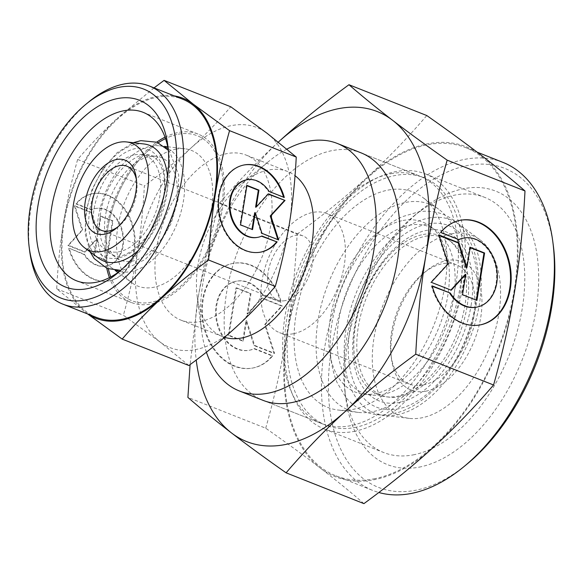 <?xml version="1.0" encoding="UTF-8"?>
<svg xmlns="http://www.w3.org/2000/svg" width="584" height="584" viewBox="0 0 584 584"><rect width="100%" height="100%" fill="white"/><g stroke="black" fill="none" stroke-linecap="round" stroke-linejoin="round"><path stroke-width="0.44" stroke-dasharray="2.92 2.19" d="M163.98 196.261A57.831 34.076 111.6 0 1 117.983 258.062A57.831 34.076 111.6 0 1 89.724 210.335A57.831 34.076 111.6 0 1 135.722 148.533A57.831 34.076 111.6 0 1 163.98 196.261M138.605 250.2A62.203 36.653 -68.4 0 0 166.571 195.64A62.203 36.653 -68.4 0 0 167.52 177.142M143.971 143.978A62.203 36.653 -68.4 0 0 136.174 144.306A62.203 36.653 -68.4 0 0 86.702 210.78A62.203 36.653 -68.4 0 0 98.733 258.259M382.389 394.58A89.447 52.713 -68.4 0 0 453.527 298.986A89.447 52.713 -68.4 0 0 436.226 230.716A89.447 52.713 -68.4 0 0 409.822 225.168A89.447 52.713 -68.4 0 0 338.683 320.762A89.447 52.713 -68.4 0 0 371.183 395.047A89.447 52.713 -68.4 0 0 382.389 394.58M428.663 218.073A103.894 61.225 111.6 0 1 459.331 224.519A103.894 61.225 111.6 0 1 473.208 329.172A103.894 61.225 111.6 0 1 396.791 414.844A103.894 61.225 111.6 0 1 383.776 415.385A103.894 61.225 111.6 0 1 347.969 319.149A103.894 61.225 111.6 0 1 428.663 218.073M451.337 233.804A97.192 57.269 111.6 0 1 480.019 239.827A97.192 57.269 111.6 0 1 493.005 337.727A97.192 57.269 111.6 0 1 421.524 417.874A97.192 57.269 111.6 0 1 409.347 418.385A97.192 57.269 111.6 0 1 375.848 328.361A97.192 57.269 111.6 0 1 451.337 233.804M388.28 190.048A115.844 68.262 111.6 0 1 422.473 197.231A115.844 68.262 111.6 0 1 437.949 313.922A115.844 68.262 111.6 0 1 352.743 409.442A115.844 68.262 111.6 0 1 338.231 410.048A115.844 68.262 111.6 0 1 298.307 302.753A115.844 68.262 111.6 0 1 388.28 190.048M405.989 202.341A110.602 65.174 111.6 0 1 438.642 209.203A110.602 65.174 111.6 0 1 453.41 320.609A110.602 65.174 111.6 0 1 372.066 411.815A110.602 65.174 111.6 0 1 358.211 412.392A110.602 65.174 111.6 0 1 320.09 309.943A110.602 65.174 111.6 0 1 405.989 202.341M390.93 173.711A133.094 78.431 111.6 0 1 419.502 175.996A133.094 78.431 111.6 0 1 450.979 306.184A133.094 78.431 111.6 0 1 350.101 425.78A133.094 78.431 111.6 0 1 321.529 423.495A133.094 78.431 111.6 0 1 290.051 293.314A133.094 78.431 111.6 0 1 390.93 173.711M224.592 337.311A88.731 52.283 111.6 0 1 222.322 336.515A88.731 52.283 111.6 0 1 197.18 296.416A88.731 52.283 111.6 0 1 241.864 183.537A88.731 52.283 111.6 0 1 268.589 169.988A88.731 52.283 111.6 0 1 287.635 171.513A88.731 52.283 111.6 0 1 295.037 175.689M178.237 134.225A88.731 52.283 111.6 0 1 197.282 135.751A88.731 52.283 111.6 0 1 218.263 222.541A88.731 52.283 111.6 0 1 151.015 302.271A88.731 52.283 111.6 0 1 131.969 300.753A88.731 52.283 111.6 0 1 110.748 276.94A88.731 52.283 111.6 0 0 131.969 300.753A88.731 52.283 111.6 0 0 151.015 302.271A88.731 52.283 111.6 0 0 218.263 222.541A88.731 52.283 111.6 0 0 197.282 135.751A88.731 52.283 111.6 0 0 178.237 134.225A88.731 52.283 111.6 0 0 165.513 138.583A88.731 52.283 111.6 0 1 178.237 134.225M116.53 270.465A66.248 39.04 111.6 0 1 111.208 267.494A66.248 39.04 111.6 0 1 102.361 200.765A66.248 39.04 111.6 0 1 151.088 146.131A66.248 39.04 111.6 0 1 159.388 145.788A66.248 39.04 111.6 0 1 165.294 147.263M168.097 148.591A66.248 39.04 111.6 0 1 180.252 214.562A66.248 39.04 111.6 0 1 130.765 271.604A66.248 39.04 111.6 0 1 119.479 271.407M175.813 149.161A72.956 42.99 111.6 0 1 184.953 148.781A72.956 42.99 111.6 0 1 210.101 216.357A72.956 42.99 111.6 0 1 153.431 287.335A72.956 42.99 111.6 0 1 131.904 282.809A72.956 42.99 111.6 0 1 122.158 209.32A72.956 42.99 111.6 0 1 175.813 149.161M134.7 154.833A51.18 30.156 111.6 0 1 141.116 154.563A51.18 30.156 111.6 0 1 158.753 201.969A51.18 30.156 111.6 0 1 119.005 251.762A51.18 30.156 111.6 0 1 103.894 248.587A51.18 30.156 111.6 0 1 97.061 197.034A51.18 30.156 111.6 0 1 134.7 154.833M149.387 156.629A55.159 32.507 111.6 0 1 156.293 156.344A55.159 32.507 111.6 0 1 175.309 207.437A55.159 32.507 111.6 0 1 132.466 261.106A55.159 32.507 111.6 0 1 116.18 257.683A55.159 32.507 111.6 0 1 108.814 202.115A55.159 32.507 111.6 0 1 149.387 156.629M284.999 300.665A34.507 20.331 111.6 0 1 277.59 300.074A34.507 20.331 111.6 0 1 269.428 266.326A34.507 20.331 111.6 0 1 295.584 235.316A34.507 20.331 111.6 0 1 302.994 235.907A34.507 20.331 111.6 0 1 311.148 269.662A34.507 20.331 111.6 0 1 284.999 300.665M293.292 333.756A64.079 37.763 111.6 0 1 279.532 332.654A64.079 37.763 111.6 0 1 264.377 269.969A64.079 37.763 111.6 0 1 312.944 212.386A64.079 37.763 111.6 0 1 326.704 213.488A64.079 37.763 111.6 0 1 341.859 276.166A64.079 37.763 111.6 0 1 293.292 333.756M422.896 385.053A64.079 37.763 111.6 0 1 409.143 383.958A64.079 37.763 111.6 0 1 390.981 354.999A64.079 37.763 111.6 0 1 423.254 273.473A64.079 37.763 111.6 0 1 442.555 263.691A64.079 37.763 111.6 0 1 456.308 264.786A64.079 37.763 111.6 0 1 471.463 327.471A64.079 37.763 111.6 0 1 422.896 385.053M425.846 391.192A69.014 40.668 111.6 0 1 391.47 358.817A69.014 40.668 111.6 0 1 426.225 271.02A69.014 40.668 111.6 0 1 447.016 260.486A69.014 40.668 111.6 0 1 480.734 317.44A69.014 40.668 111.6 0 1 425.846 391.192M403.055 220.475A91.454 53.889 111.6 0 1 430.05 226.147A91.454 53.889 111.6 0 1 442.263 318.265A91.454 53.889 111.6 0 1 375.001 393.682A91.454 53.889 111.6 0 1 363.547 394.156A91.454 53.889 111.6 0 1 332.026 309.447A91.454 53.889 111.6 0 1 403.055 220.475M350.02 328.347A97.681 57.56 111.6 0 1 427.707 223.957A97.681 57.56 111.6 0 1 475.434 304.571A97.681 57.56 111.6 0 1 397.748 408.953A97.681 57.56 111.6 0 1 350.02 328.347M136.459 180.011A34.507 20.331 111.6 0 1 136.744 181.821A34.507 20.331 111.6 0 1 119.362 225.723A34.507 20.331 111.6 0 1 117.917 226.847M108.325 268.932A88.731 52.283 111.6 0 1 158.264 142.766A88.731 52.283 111.6 0 0 108.325 268.932M206.415 352.196A133.094 78.431 111.6 0 1 201.604 330.814A133.094 78.431 111.6 0 1 268.633 161.491A133.094 78.431 111.6 0 1 286.905 149.117M471.098 305.388A90.921 53.575 -68.4 0 0 426.67 230.359A90.921 53.575 -68.4 0 0 354.357 327.522A90.921 53.575 -68.4 0 0 398.784 402.559A90.921 53.575 -68.4 0 0 471.098 305.388M423.247 234.483A85.483 50.37 111.6 0 1 448.476 239.783A85.483 50.37 111.6 0 1 465.01 305.023A85.483 50.37 111.6 0 1 397.025 396.375A85.483 50.37 111.6 0 1 386.316 396.821A85.483 50.37 111.6 0 1 355.744 363.598A85.483 50.37 111.6 0 1 355.262 325.836A85.483 50.37 111.6 0 1 403.442 243.083A85.483 50.37 111.6 0 1 423.247 234.483M425.729 236.206A84.746 49.939 111.6 0 1 450.739 241.462A84.746 49.939 111.6 0 1 462.061 326.828A84.746 49.939 111.6 0 1 399.733 396.711A84.746 49.939 111.6 0 1 389.112 397.149A84.746 49.939 111.6 0 1 359.905 318.652A84.746 49.939 111.6 0 1 425.729 236.206M96.265 317.368A117.318 69.131 111.6 0 1 68.518 202.612A117.318 69.131 111.6 0 1 157.439 97.185A117.318 69.131 111.6 0 1 182.624 99.2M199.896 321.623A88.731 52.283 -68.4 0 0 267.143 241.886A88.731 52.283 -68.4 0 0 246.163 155.096A88.731 52.283 -68.4 0 0 227.11 153.57A88.731 52.283 -68.4 0 0 159.863 233.308A88.731 52.283 -68.4 0 0 180.85 320.098A88.731 52.283 -68.4 0 0 199.896 321.623M168.272 149.592A90.586 53.378 111.6 0 1 168.827 153.263A90.586 53.378 111.6 0 1 123.209 268.501A90.586 53.378 111.6 0 1 120.297 270.801M165.017 137.182A90.586 53.378 111.6 0 1 178.514 132.466A90.586 53.378 111.6 0 1 197.961 134.028A90.586 53.378 111.6 0 1 219.387 222.628A90.586 53.378 111.6 0 1 150.73 304.03A90.586 53.378 111.6 0 1 131.283 302.476A90.586 53.378 111.6 0 1 109.427 277.626M154.037 87.885L117.18 118.457A118.304 69.715 111.6 0 1 157.592 96.25A118.304 69.715 111.6 0 1 174.273 95.893M188.866 365.504L159.819 341.822A118.304 69.715 111.6 0 1 137.554 251.996A118.304 69.715 111.6 0 1 191.245 147.774A118.304 69.715 111.6 0 1 231.651 125.567A118.304 69.715 111.6 0 1 267.195 133.371A118.304 69.715 111.6 0 1 289.452 223.197A118.304 69.715 111.6 0 1 235.768 327.42A118.304 69.715 111.6 0 1 195.363 349.626A118.304 69.715 111.6 0 1 159.819 341.822L123.392 315.221C129.495 293.65 134.21 272.575 137.554 251.996C140.883 231.417 143.146 209.364 144.35 185.858C161.856 173.047 177.485 160.352 191.245 147.774C204.984 135.189 218.161 121.523 230.775 106.777M125.815 270.669A44.362 33.587 -100.7 0 1 109.42 280.809A44.362 33.587 -100.7 0 1 69.292 248.295L84.439 254.296A29.28 22.163 79.3 0 0 106.609 265.983A29.28 22.163 79.3 0 0 117.873 220.139A29.28 22.163 79.3 0 0 95.703 208.452A29.28 22.163 79.3 0 0 91.651 209.766L76.504 203.765A44.362 33.587 -100.7 0 1 92.892 193.632A44.362 33.587 -100.7 0 1 130.539 219.051A44.362 33.587 -100.7 0 1 125.815 270.669M68.656 248.419A44.362 33.587 79.3 0 0 108.785 280.926A44.362 33.587 79.3 0 0 125.18 270.793A44.362 33.587 79.3 0 0 129.903 219.175A44.362 33.587 79.3 0 0 92.257 193.749A44.362 33.587 79.3 0 0 75.869 203.882L91.024 209.882A29.28 22.163 -100.7 0 1 95.068 208.568A29.28 22.163 -100.7 0 1 117.238 220.263A29.28 22.163 -100.7 0 1 105.981 266.107A29.28 22.163 -100.7 0 1 83.811 254.42L69.292 248.295M91.024 209.882L91.651 209.766M269.136 191.464L283.656 197.582A44.362 33.587 79.3 0 0 283.539 197.166M246.338 179.894A29.28 22.163 -100.7 0 1 268.509 191.581M243.842 165.017A44.362 33.587 79.3 0 0 243.528 165.075A44.362 33.587 79.3 0 0 227.139 175.207A44.362 33.587 79.3 0 0 222.409 226.826A44.362 33.587 79.3 0 0 260.055 252.244A44.362 33.587 79.3 0 0 260.369 252.186M268.129 194.114L267.742 193.961L255.573 207.196M268.377 193.844L267.742 193.961M246.901 185.712L246.324 185.486L239.929 224.979L251.981 229.373M246.959 185.362L246.324 185.486M240.564 224.855L239.929 224.979M252.558 229.607L251.923 229.724M254.675 212.766L261.347 233.454L277.874 239.623M261.982 233.33L261.347 233.454M278.641 239.929L278.013 240.053M284.291 197.458L283.656 197.582M261.486 236.191L261.296 236.111A29.28 22.163 -100.7 0 1 257.245 237.425M261.924 235.994L261.296 236.111M106.624 260.391L94.623 255.646L97.375 238.688L85.206 251.916L68.54 245.316L82.709 229.913L74.934 205.831L91.6 212.423L98.273 233.111L101.025 216.153L113.019 220.905L106.624 260.391L105.989 260.515L112.391 221.022L100.39 216.27L97.645 233.235L90.965 212.547L74.307 205.948L82.074 230.038L67.912 245.441L84.57 252.032L96.74 238.805L93.995 255.763L105.989 260.515M93.995 255.763L94.623 255.646M96.74 238.805L97.375 238.688M84.57 252.032L85.206 251.916M67.912 245.441L68.54 245.316M82.074 230.038L82.709 229.913M74.307 205.948L74.934 205.831M90.965 212.547L91.6 212.423M97.645 233.235L98.273 233.111M100.39 216.27L101.025 216.153M112.391 221.022L113.019 220.905M83.811 254.42L84.439 254.296M75.869 203.882L76.504 203.765M87.914 314.061A118.304 69.715 111.6 0 1 85.753 312.506A118.304 69.715 111.6 0 1 63.495 222.679A118.304 69.715 111.6 0 1 117.18 118.457C103.441 131.042 90.264 144.708 77.65 159.454C71.555 181.033 66.831 202.108 63.495 222.679C60.167 243.265 57.904 265.311 56.699 288.817L87.651 313.958M56.699 288.817L123.392 315.221M77.65 159.454L144.35 185.858M106.777 268.348A90.586 53.378 111.6 0 1 156.738 142.131M29.689 251.156A117.318 69.131 111.6 0 1 88.775 101.901M502.861 162.337A176.47 103.988 -68.4 0 0 464.974 159.308A176.47 103.988 -68.4 0 0 331.223 317.893A176.47 103.988 -68.4 0 0 372.957 490.509A176.47 103.988 -68.4 0 0 378.819 492.494M373.811 478.88A176.47 103.988 -68.4 0 0 507.569 320.302A176.47 103.988 -68.4 0 0 465.828 147.679A176.47 103.988 -68.4 0 0 427.948 144.649A176.47 103.988 -68.4 0 0 294.19 303.235A176.47 103.988 -68.4 0 0 335.931 475.851A176.47 103.988 -68.4 0 0 373.811 478.88M553.362 245.908A171.543 101.083 -68.4 0 0 467.923 165.44A171.543 101.083 -68.4 0 0 331.486 348.772A171.543 101.083 -68.4 0 0 415.304 490.334A171.543 101.083 -68.4 0 0 466.974 464.141M354.546 427.539A133.094 78.431 -68.4 0 0 455.418 307.943A133.094 78.431 -68.4 0 0 423.94 177.755A133.094 78.431 -68.4 0 0 395.368 175.47A133.094 78.431 -68.4 0 0 294.497 295.073A133.094 78.431 -68.4 0 0 325.974 425.254A133.094 78.431 -68.4 0 0 354.546 427.539M321.529 423.495L263.019 400.339A133.094 78.431 111.6 0 1 231.541 270.151A133.094 78.431 111.6 0 1 332.42 150.548A133.094 78.431 111.6 0 1 360.992 152.833L423.94 177.755M413.165 454.892A137.211 80.855 -68.4 0 0 517.154 331.595A137.211 80.855 -68.4 0 0 484.705 197.377A137.211 80.855 -68.4 0 0 455.25 195.027A137.211 80.855 -68.4 0 0 413.925 215.978A137.211 80.855 -68.4 0 0 344.823 390.535A137.211 80.855 -68.4 0 0 383.71 452.534A137.211 80.855 -68.4 0 0 413.165 454.892M353.911 431.437A137.211 80.855 -68.4 0 0 457.907 308.14A137.211 80.855 -68.4 0 0 425.459 173.93A137.211 80.855 -68.4 0 0 396.003 171.572A137.211 80.855 -68.4 0 0 292.007 294.869A137.211 80.855 -68.4 0 0 324.456 429.087A137.211 80.855 -68.4 0 0 353.911 431.437M419.056 467.163A147.066 86.666 -68.4 0 0 536.032 309.987A147.066 86.666 -68.4 0 0 464.171 188.617A147.066 86.666 -68.4 0 0 419.874 211.072A147.066 86.666 -68.4 0 0 345.808 398.179A147.066 86.666 -68.4 0 0 419.056 467.163M363.927 503.627C350.48 491.932 335.953 480.092 320.346 468.098A177.456 104.572 -68.4 0 0 373.658 479.814A177.456 104.572 -68.4 0 0 434.27 446.504A177.456 104.572 -68.4 0 0 514.803 290.168A177.456 104.572 -68.4 0 0 481.413 155.432A177.456 104.572 -68.4 0 0 428.094 143.715A177.456 104.572 -68.4 0 0 367.489 177.032C388.097 158.155 407.866 137.656 426.78 115.537M213.561 275.509A53.239 40.303 -100.7 0 1 233.235 263.347A53.239 40.303 -100.7 0 1 281.393 302.359L263.209 295.161A35.135 26.601 79.3 0 0 236.608 281.138A35.135 26.601 79.3 0 0 223.095 336.15A35.135 26.601 79.3 0 0 249.697 350.181A35.135 26.601 79.3 0 0 254.551 348.604L272.735 355.802A53.239 40.303 -100.7 0 1 253.069 367.964A53.239 40.303 -100.7 0 1 207.889 337.457A53.239 40.303 -100.7 0 1 213.561 275.509M280.758 302.483A53.239 40.303 79.3 0 0 232.6 263.472A53.239 40.303 79.3 0 0 212.934 275.633A53.239 40.303 79.3 0 0 207.262 337.574A53.239 40.303 79.3 0 0 252.434 368.081A53.239 40.303 79.3 0 0 272.1 355.919L253.916 348.721A35.135 26.601 -100.7 0 1 249.061 350.298A35.135 26.601 -100.7 0 1 222.46 336.267A35.135 26.601 -100.7 0 1 235.972 281.254A35.135 26.601 -100.7 0 1 262.574 295.285L281.393 302.359M253.916 348.721L254.551 348.604M463.192 238.177A35.135 26.601 -100.7 0 1 489.793 252.208A35.135 26.601 -100.7 0 1 476.281 307.221M460.134 220.336A53.239 40.303 79.3 0 0 459.82 220.394A53.239 40.303 79.3 0 0 440.146 232.556L458.331 239.754A35.135 26.601 -100.7 0 1 458.769 239.557M440.781 232.432L440.146 232.556M431.233 282.298L450.841 290.065M451.228 290.212L450.592 290.336M465.192 274.458L461.9 294.81L476.354 300.161M462.528 294.686L461.9 294.81M476.931 300.388L476.296 300.512M470.149 247.645L469.572 247.419L466.28 267.771M470.208 247.302L469.572 247.419M439.044 235.337L438.27 235.031L447.592 263.932L430.598 282.422M438.905 234.907L438.27 235.031M448.227 263.815L447.592 263.932M432.124 285.875L431.496 285.992A53.239 40.303 79.3 0 0 479.654 325.003A53.239 40.303 79.3 0 0 479.968 324.945M458.966 239.63L458.331 239.754M432.24 286.291L431.496 285.992M236.593 287.846L250.989 293.548L247.689 313.893L262.289 298.015L282.291 305.936L265.289 324.419L274.611 353.327L254.617 345.407L246.609 320.579L243.309 340.932L228.913 335.238L236.593 287.846L235.958 287.963L228.278 335.355L242.681 341.056L245.973 320.704L253.982 345.531L273.976 353.444L264.654 324.536L281.656 306.053L261.661 298.139L247.061 314.017L250.353 293.664L235.958 287.963M250.353 293.664L250.989 293.548M247.061 314.017L247.689 313.893M261.661 298.139L262.289 298.015M281.656 306.053L282.291 305.936M264.654 324.536L265.289 324.419M273.976 353.444L274.611 353.327M253.982 345.531L254.617 345.407M245.973 320.704L246.609 320.579M242.681 341.056L243.309 340.932M228.278 335.355L228.913 335.238M262.574 295.285L263.209 295.161M272.1 355.919L272.735 355.802M297.139 234.155C323.405 214.941 346.852 195.895 367.489 177.032A177.456 104.572 -68.4 0 0 286.956 333.362C291.942 302.49 295.336 269.421 297.139 234.155L219.321 203.349C210.174 235.71 203.093 267.326 198.078 298.183L190.099 364.599M278.612 141.854C258.004 160.724 238.243 181.23 219.321 203.349M265.713 428.203C274.86 395.842 281.941 364.226 286.956 333.362A177.456 104.572 -68.4 0 0 320.346 468.098C304.709 456.097 286.496 442.796 265.713 428.203L187.895 397.397M278.334 142.109A177.456 104.572 -68.4 0 0 198.078 298.183A177.456 104.572 -68.4 0 0 196.231 360.021M112.5 254.712C125.421 263.618 159.286 232.688 163.571 196.808C165.038 187.34 164.878 179.047 163.082 171.93L160.607 165.104C158.082 160.286 155.067 157.242 151.577 155.986C137.51 147.35 104.916 178.616 100.506 213.89C99.025 223.446 99.2 231.797 101.039 238.944C103.653 247.747 107.471 253.003 112.5 254.712M90.053 251.835L85.081 233.286L85.906 211.532L92.126 189.26L102.93 168.842L117.099 152.694L133.247 142.722M365.153 411.764C357.576 408.712 351.115 403.887 345.786 397.281L336.88 382.14C330.011 365.029 328.383 345.202 331.997 322.675C336.625 295.657 346.976 271.37 363.044 249.799C374.782 234.374 387.893 223.329 402.383 216.657L419.239 211.707C427.649 210.547 435.664 211.444 443.271 214.408C450.884 217.474 457.36 222.329 462.711 228.972L468.266 237.265L473.449 249.091C478.676 265.18 479.668 283.313 476.427 303.498C471.799 330.507 461.455 354.795 445.388 376.366C438.788 385.046 431.634 392.433 423.926 398.529C415.91 404.858 407.61 409.421 399.018 412.209L389.287 414.443C380.841 415.633 372.796 414.742 365.153 411.764M480.019 239.827L459.331 224.519M438.642 209.203L422.473 197.231M419.502 175.996L360.992 152.833M287.635 171.513L246.163 155.096M159.388 145.788L164.177 146.35M167.732 146.767L184.953 148.781M141.116 154.563L156.293 156.344M277.59 300.074L101.565 230.395M409.143 383.958L279.532 332.654M390.981 354.999L391.47 358.817M423.254 273.473L426.225 271.02M168.331 150.256L169.791 152.008L178.682 174.842L178.164 199.173L171.097 223.526L158.636 245.368L145.168 259.515L123.056 270.078L120.786 270.363M436.226 230.716L430.05 226.147M371.183 395.047L363.547 394.156M456.308 264.786L326.704 213.488M302.994 235.907L126.962 166.228M136.744 181.821L136.247 178.003M119.362 225.723L116.391 228.169M103.894 248.587L116.18 257.683M111.208 267.494L115.085 270.363M117.961 272.494L131.904 282.809M222.322 336.515L180.85 320.098M197.18 296.416L201.604 330.814M241.864 183.537L268.633 161.491M358.211 412.392L338.231 410.048M409.347 418.385L383.776 415.385M355.744 363.598C353.298 352.824 353.167 340.443 355.349 326.456C360.313 293.066 381.432 257.296 403.442 243.083M450.739 241.462L448.476 239.783M389.112 397.149L386.316 396.821M197.961 134.028L143.16 112.332M168.827 153.263L167.842 145.62M123.209 268.501L117.26 273.4M109.42 280.809L108.785 280.926M95.703 208.452L95.068 208.568M260.055 252.244L260.69 252.127M243.528 165.075L244.163 164.951M106.609 265.983L105.981 266.107M92.892 193.632L92.257 193.749M131.283 302.476L76.482 280.78M465.828 147.679L477.113 152.147M425.459 173.93L484.705 197.377M233.235 263.347L232.6 263.472M249.697 350.181L249.061 350.298M459.82 220.394L460.447 220.27M479.654 325.003L480.282 324.887M236.608 281.138L235.972 281.254M253.069 367.964L252.434 368.081M344.823 390.535L345.808 398.179M413.925 215.978L419.874 211.072M324.456 429.087L383.71 452.534M263.019 400.339L325.974 425.254M335.931 475.851L372.957 490.509"/><path stroke-width="0.88" d="M84.695 247.871A57.655 33.974 111.6 0 1 76.993 189.793A57.655 33.974 111.6 0 1 119.406 142.248A57.655 33.974 111.6 0 1 126.626 141.948A57.655 33.974 111.6 0 1 146.496 195.355A57.655 33.974 111.6 0 1 101.718 251.448A57.655 33.974 111.6 0 1 84.695 247.871L98.733 258.259A62.203 36.653 -68.4 0 0 117.092 262.121A62.203 36.653 -68.4 0 0 138.605 250.2M167.52 177.142A62.203 36.653 -68.4 0 0 143.971 143.978L126.626 141.948M286.905 149.117A133.094 78.431 111.6 0 1 308.717 141.167A133.094 78.431 111.6 0 1 337.289 143.452A133.094 78.431 111.6 0 1 368.767 273.641A133.094 78.431 111.6 0 1 267.895 393.244A133.094 78.431 111.6 0 1 239.323 390.959A133.094 78.431 111.6 0 1 206.415 352.196M295.037 175.689A88.731 52.283 111.6 0 1 306.549 265.121A88.731 52.283 111.6 0 1 241.367 338.041A88.731 52.283 111.6 0 1 224.592 337.311M165.294 147.263A66.248 39.04 111.6 0 1 168.097 148.591M117.917 226.847A34.507 20.331 111.6 0 1 108.967 230.987A34.507 20.331 111.6 0 1 101.565 230.395A34.507 20.331 111.6 0 1 93.403 196.647A34.507 20.331 111.6 0 1 119.552 165.637A34.507 20.331 111.6 0 1 126.962 166.228A34.507 20.331 111.6 0 1 136.459 180.011M104.514 234.191A39.435 23.236 111.6 0 1 85.242 201.648A39.435 23.236 111.6 0 1 116.61 159.505A39.435 23.236 111.6 0 1 136.247 178.003A39.435 23.236 111.6 0 1 116.391 228.169A39.435 23.236 111.6 0 1 104.514 234.191M119.479 271.407A66.248 39.04 111.6 0 1 116.53 270.465M110.748 276.94A88.731 52.283 111.6 0 1 108.325 268.932A88.731 52.283 111.6 0 0 110.748 276.94M158.264 142.766A88.731 52.283 111.6 0 1 165.513 138.583A88.731 52.283 111.6 0 0 158.264 142.766M85.797 104.353L88.775 101.901A117.318 69.131 111.6 0 1 124.107 83.994A117.318 69.131 111.6 0 1 149.292 86.001A117.318 69.131 111.6 0 1 177.04 200.765A117.318 69.131 111.6 0 1 88.126 306.184A117.318 69.131 111.6 0 1 62.933 304.176A117.318 69.131 111.6 0 1 29.689 251.156L29.2 247.339A112.391 66.226 111.6 0 1 85.797 104.353A112.391 66.226 111.6 0 1 119.654 87.191A112.391 66.226 111.6 0 1 174.565 179.945A112.391 66.226 111.6 0 1 85.176 300.052A112.391 66.226 111.6 0 1 29.2 247.339M149.292 86.001L182.624 99.2A117.318 69.131 111.6 0 1 210.371 213.956A117.318 69.131 111.6 0 1 121.45 319.382A117.318 69.131 111.6 0 1 96.265 317.368L62.933 304.176M120.297 270.801A90.586 53.378 111.6 0 1 95.929 282.335A90.586 53.378 111.6 0 1 76.482 280.78A90.586 53.378 111.6 0 1 55.057 192.172A90.586 53.378 111.6 0 1 123.713 110.778A90.586 53.378 111.6 0 1 143.16 112.332A90.586 53.378 111.6 0 1 168.272 149.592M117.822 98.506A100.441 59.188 111.6 0 1 167.842 145.62A100.441 59.188 111.6 0 1 117.26 273.4A100.441 59.188 111.6 0 1 87.009 288.737A100.441 59.188 111.6 0 1 37.931 205.845A100.441 59.188 111.6 0 1 117.822 98.506M174.273 95.893A118.304 69.715 111.6 0 1 193.136 104.062L164.082 80.373L154.037 87.885M87.651 313.958L122.173 339.1C134.787 324.354 147.964 310.688 161.702 298.103A118.304 69.715 111.6 0 1 121.297 320.317A118.304 69.715 111.6 0 1 87.914 314.061M164.082 80.373L230.775 106.777L267.195 133.371L296.249 157.06C295.044 180.565 292.781 202.619 289.452 223.197C286.116 243.776 281.393 264.851 275.298 286.423C262.683 301.169 249.507 314.834 235.768 327.42C222.008 339.998 206.378 352.692 188.866 365.504L122.173 339.1M277.079 241.995A44.362 33.587 -100.7 0 1 260.69 252.127A44.362 33.587 -100.7 0 1 223.044 226.709A44.362 33.587 -100.7 0 1 227.767 175.083A44.362 33.587 -100.7 0 1 244.163 164.951A44.362 33.587 -100.7 0 1 284.291 197.458L269.136 191.464A29.28 22.163 79.3 0 0 246.974 179.77A29.28 22.163 79.3 0 0 235.71 225.614A29.28 22.163 79.3 0 0 257.88 237.308A29.28 22.163 79.3 0 0 261.924 235.994L277.079 241.995L261.486 236.191M257.88 237.308L257.245 237.425A29.28 22.163 -100.7 0 1 235.075 225.738A29.28 22.163 -100.7 0 1 246.338 179.894L246.974 179.77M260.369 252.186A44.362 33.587 79.3 0 0 276.444 242.112M285.036 200.436L270.874 215.839L278.641 239.929L261.982 233.33L255.303 212.642L252.558 229.607L240.564 224.855L246.959 185.362L258.953 190.114L256.208 207.072L268.377 193.844L285.036 200.436L268.129 194.114M256.208 207.072L255.573 207.196L258.325 190.231L246.901 185.712M258.953 190.114L258.325 190.231M251.981 229.373L254.675 212.766L255.303 212.642M277.874 239.623L270.239 215.963L284.408 200.56M270.874 215.839L270.239 215.963M283.539 197.166A44.362 33.587 79.3 0 0 243.842 165.017M229.556 130.655L193.136 104.062A118.304 69.715 111.6 0 1 215.394 193.881C218.737 173.309 223.453 152.234 229.556 130.655L296.249 157.06M208.605 260.019C209.802 236.513 212.072 214.467 215.394 193.881A118.304 69.715 111.6 0 1 161.702 298.103C175.463 285.525 191.092 272.83 208.605 260.019L275.298 286.423M109.427 277.626A90.586 53.378 111.6 0 1 106.777 268.348M156.738 142.131A90.586 53.378 111.6 0 1 165.017 137.182M378.819 492.494A176.47 103.988 -68.4 0 0 410.844 493.538A176.47 103.988 -68.4 0 0 463.995 466.594A176.47 103.988 -68.4 0 0 552.865 242.083A176.47 103.988 -68.4 0 0 502.861 162.337L477.113 152.147M463.995 466.594L466.974 464.141A171.543 101.083 -68.4 0 0 553.362 245.908L552.865 242.083M337.289 143.452L360.992 152.833A133.094 78.431 111.6 0 1 392.47 283.021A133.094 78.431 111.6 0 1 291.591 402.624A133.094 78.431 111.6 0 1 263.019 400.339L239.323 390.959M348.962 84.731L426.78 115.537C447.57 130.13 465.776 143.43 481.413 155.432C497.021 167.425 511.548 179.266 524.994 190.961C523.191 226.227 519.789 259.296 514.803 290.168C509.796 321.032 502.714 352.641 493.568 385.002C474.646 407.128 454.878 427.627 434.27 446.504C413.633 465.368 390.185 484.406 363.927 503.627L286.102 472.821C305.023 450.695 324.784 430.196 345.399 411.319C366.029 392.455 389.477 373.417 415.742 354.196C417.545 318.93 420.94 285.861 425.933 254.989C430.941 224.125 438.022 192.516 447.169 160.155C426.386 145.555 408.172 132.254 392.543 120.253A177.456 104.572 -68.4 0 0 339.224 108.536A177.456 104.572 -68.4 0 0 278.612 141.854L278.334 142.109A177.456 104.572 -68.4 0 1 278.612 141.854C299.249 122.99 322.697 103.945 348.962 84.731C362.401 96.418 376.928 108.259 392.543 120.253A177.456 104.572 -68.4 0 1 425.933 254.989A177.456 104.572 -68.4 0 1 345.399 411.319A177.456 104.572 -68.4 0 1 284.788 444.636A177.456 104.572 -68.4 0 1 231.468 432.919C247.105 444.92 265.318 458.221 286.102 472.821M450.308 293.073A35.135 26.601 79.3 0 0 476.909 307.096A35.135 26.601 79.3 0 0 490.429 252.084A35.135 26.601 79.3 0 0 463.82 238.053A35.135 26.601 79.3 0 0 458.966 239.63L440.781 232.432A53.239 40.303 -100.7 0 1 460.447 220.27A53.239 40.303 -100.7 0 1 505.627 250.777A53.239 40.303 -100.7 0 1 499.955 312.725A53.239 40.303 -100.7 0 1 480.282 324.887A53.239 40.303 -100.7 0 1 432.124 285.875L450.308 293.073L432.24 286.291M476.909 307.096L476.281 307.221A35.135 26.601 -100.7 0 1 449.68 293.19M479.968 324.945A53.239 40.303 79.3 0 0 499.32 312.841A53.239 40.303 79.3 0 0 505.072 251.091A53.239 40.303 79.3 0 0 460.134 220.336M451.228 290.212L431.233 282.298L448.227 263.815L438.905 234.907L458.9 242.827L466.908 267.654L470.208 247.302L484.603 252.996L476.931 300.388L462.528 294.686L465.828 274.341L451.228 290.212M450.841 290.065L465.192 274.458L465.828 274.341M476.354 300.161L483.968 253.12L470.149 247.645M484.603 252.996L483.968 253.12M466.908 267.654L466.28 267.771L458.265 242.944L439.044 235.337M458.9 242.827L458.265 242.944M458.769 239.557A35.135 26.601 -100.7 0 1 463.192 238.177L463.82 238.053M190.099 364.599L187.895 397.397C201.334 409.085 215.861 420.925 231.468 432.919A177.456 104.572 -68.4 0 1 196.231 360.021M493.568 385.002L415.742 354.196M524.994 190.961L447.169 160.155M120.786 270.363L107.055 268.465L94.177 258.551L90.053 251.835M168.331 150.256L157.023 142.233L140.846 140.649L133.247 142.722M164.177 146.35L167.732 146.767M115.085 270.363L117.961 272.494"/></g></svg>
